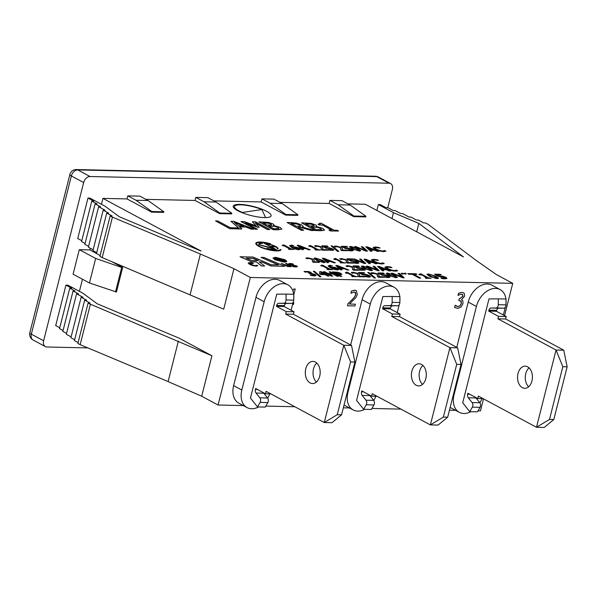 <?xml version="1.0" encoding="UTF-8"?>
<svg xmlns="http://www.w3.org/2000/svg" width="597" height="597" viewBox="0 0 597 597"><rect width="100%" height="100%" fill="white"/><g stroke="black" fill="none" stroke-linecap="round" stroke-linejoin="round"><path stroke-width="0.9" d="M505.98 304.88L506.032 299.015L498.308 298.843L498.256 304.709A3.254 2.187 91.3 0 1 496.04 307.977L491.01 308.022A3.254 2.187 -88.7 0 0 488.936 310.179L488.697 311.097L496.42 311.268L496.652 310.35A3.254 2.187 91.3 0 1 498.726 308.194L503.756 308.156A3.254 2.187 -88.7 0 0 505.98 304.88L498.256 304.709M488.697 311.097L498.525 316.365L497.905 318.82L556.046 350.014L563.762 350.185L505.622 318.992L506.241 316.544L496.42 311.268M549.494 419.445L553.807 419.542L544.218 427.452L536.494 427.28L549.494 419.445L562.837 366.707L556.046 350.014L536.494 427.28L478.354 396.087L477.734 398.535L467.906 393.266L467.675 394.184A3.254 2.187 -88.7 0 0 468.294 397.789L472.108 402.572A3.254 2.187 91.3 0 1 472.331 407.161L469.764 411.669L477.481 411.84L480.055 407.333A3.254 2.187 -88.7 0 0 479.824 402.744L476.01 397.96A3.254 2.187 91.3 0 1 475.675 397.438M529.054 367.842A11.074 7.44 -88.7 0 0 528.629 386.774M469.764 411.669L462.705 402.811L488.995 298.918L498.308 298.843M522.345 387.647A11.074 7.44 91.3 0 1 517.681 375.244A11.074 7.44 91.3 0 1 525.226 366.155A11.074 7.44 91.3 0 1 532.42 377.394A11.074 7.44 91.3 0 1 524.733 388.296A11.074 7.44 91.3 0 1 522.345 387.647M562.837 366.707L567.15 366.804L553.807 419.542M563.762 350.185L567.15 366.804M477.734 398.535L483.152 398.662M497.905 318.82L505.622 318.992M498.525 316.365L506.241 316.544M399.856 302.507L399.908 296.642L392.192 296.47L392.139 302.336A3.254 2.187 91.3 0 1 389.923 305.604L384.886 305.642A3.254 2.187 -88.7 0 0 382.811 307.806L382.58 308.724L390.296 308.895L390.528 307.977A3.254 2.187 91.3 0 1 392.61 305.821L397.639 305.776A3.254 2.187 -88.7 0 0 399.856 302.507L392.139 302.336M382.58 308.724L392.408 313.992L391.789 316.447L449.929 347.641L457.645 347.812L399.505 316.619L400.124 314.164L390.296 308.895M443.37 417.072L447.683 417.169L438.094 425.079L430.377 424.907L443.37 417.072L456.712 364.334L449.929 347.641L430.377 424.907L372.237 393.714L371.618 396.162L361.789 390.893L361.558 391.811A3.254 2.187 -88.7 0 0 362.178 395.415L365.983 400.199A3.254 2.187 91.3 0 1 366.215 404.781L363.64 409.296L371.364 409.467L373.931 404.96A3.254 2.187 -88.7 0 0 373.707 400.371L369.894 395.587A3.254 2.187 91.3 0 1 369.558 395.057M422.93 365.468A11.074 7.44 -88.7 0 0 422.512 384.401M363.64 409.296L356.581 400.438L382.871 296.545L392.192 296.47M416.221 385.274A11.074 7.44 91.3 0 1 411.564 372.871A11.074 7.44 91.3 0 1 419.109 363.774A11.074 7.44 91.3 0 1 426.303 375.013A11.074 7.44 91.3 0 1 418.616 385.923A11.074 7.44 91.3 0 1 416.221 385.274M456.712 364.334L461.033 364.431L447.683 417.169M457.645 347.812L461.033 364.431M371.618 396.162L377.035 396.289M391.789 316.447L399.505 316.619M392.408 313.992L400.124 314.164M293.739 300.134L293.791 294.269L286.075 294.097L286.023 299.963A3.254 2.187 91.3 0 1 283.799 303.231L278.769 303.269A3.254 2.187 -88.7 0 0 276.695 305.425L276.463 306.351L284.179 306.522L284.411 305.604A3.254 2.187 91.3 0 1 286.485 303.44L291.523 303.403A3.254 2.187 -88.7 0 0 293.739 300.134L286.023 299.963M276.463 306.351L286.291 311.619L285.664 314.074L343.812 345.267L351.529 345.439L293.388 314.246L294.008 311.791L284.179 306.522M337.253 414.699L341.566 414.796L331.977 422.706L324.261 422.527L337.253 414.699L350.596 361.961L343.812 345.267L324.261 422.527L266.113 391.333L265.493 393.789L255.673 388.52L255.434 389.438A3.254 2.187 -88.7 0 0 256.053 393.042L259.867 397.826A3.254 2.187 91.3 0 1 260.098 402.408L257.523 406.923L265.24 407.094L267.814 402.579A3.254 2.187 -88.7 0 0 267.583 397.998L263.77 393.214A3.254 2.187 91.3 0 1 263.441 392.684M316.813 363.095A11.074 7.44 -88.7 0 0 316.388 382.028M257.523 406.923L250.464 398.065L276.754 294.164L286.075 294.097M310.104 382.901A11.074 7.44 91.3 0 1 305.44 370.498A11.074 7.44 91.3 0 1 312.992 361.401A11.074 7.44 91.3 0 1 320.179 372.64A11.074 7.44 91.3 0 1 312.492 383.55A11.074 7.44 91.3 0 1 310.104 382.901M350.596 361.961L354.909 362.058L341.566 414.796M351.529 345.439L354.909 362.058M265.493 393.789L270.911 393.908M285.664 314.074L293.388 314.246M286.291 311.619L294.008 311.791M242.748 212.942L242.457 212.45L261.844 209.532L265.59 217.584M261.844 209.532A18.238 4.366 14.2 0 0 234.464 206.517A18.238 4.366 14.2 0 0 242.457 212.45M67.871 285.179L82.998 293.291L97.184 303.769L179.033 338.118L211.92 355.76L90.401 304.201L88.125 302.985L90.057 303.03L84.677 300.142L86.61 300.187L81.14 297.254L83.073 297.299L76.58 293.814L78.513 293.858L73.073 290.94L75.006 290.985L69.767 288.172L71.692 288.217L65.946 285.135L67.871 285.179M211.92 355.76L201.682 396.236L168.115 381.587L178.361 341.118M168.115 381.587L80.162 344.678L90.401 304.201M80.162 344.678L77.886 343.454L88.125 302.985M78.103 342.581L74.438 340.618L84.677 300.142M74.662 339.745L70.901 337.723L81.14 297.254M71.118 336.85L66.342 334.29L76.58 293.814M66.566 333.417L62.834 331.41L73.073 290.94M63.051 330.537L59.521 328.648L69.767 288.172M59.745 327.775L55.708 325.604L65.946 285.135M243.352 405.587L218.062 405.02L250.33 277.471L233.957 268.687L200.391 254.038L112.43 217.129L110.161 215.905L112.087 215.95L106.714 213.069L108.639 213.114L103.177 210.174L105.102 210.219L98.617 206.741L100.542 206.786L95.11 203.868L97.035 203.905L91.796 201.099L93.729 201.144L87.975 198.055L89.908 198.1L105.035 206.211L119.221 216.696L201.062 251.038L102.93 198.391L101.438 204.286M233.957 268.687L223.711 309.156L102.191 257.598L99.915 256.382L110.161 215.905M200.391 254.038L190.152 294.515M112.43 217.129L102.191 257.598M100.139 255.509L96.475 253.538L106.714 213.069M96.692 252.665L92.931 250.65L103.177 210.174M93.154 249.777L88.378 247.21L98.617 206.741M88.595 246.337L84.864 244.337L95.11 203.868M85.087 243.464L81.558 241.569L91.796 201.099M81.774 240.695L77.737 238.531L87.975 198.055M111.639 261.568L122.654 267.478L116.445 292L89.46 282.978L95.662 258.449L121.691 267.456L115.482 291.985M122.654 267.478L121.691 267.456M89.46 282.978L73.08 274.195L79.289 249.665L89.901 249.904L96.498 253.441M79.289 249.665L95.662 258.449M218.062 405.02L201.682 396.236M90.319 248.255L89.901 249.904M82.476 279.232L79.408 291.366M387.744 207.719L392.371 189.45A6.515 4.567 118.2 0 0 390.625 183.6A6.515 4.567 118.2 0 0 389.095 183.212L90.035 176.518A6.515 4.567 118.2 0 0 83.655 182.54L43.626 340.753A6.515 4.567 118.2 0 0 45.372 346.603A6.515 4.567 118.2 0 0 46.894 346.991L87.856 347.909M163.832 211.771L151.772 211.502L136.012 200.256L148.071 200.532L163.832 211.771L163.675 212.383L151.616 212.114L127.049 198.928L102.93 198.391M127.049 198.928L127.825 195.868L139.885 196.137L148.071 200.532M231.845 213.293L219.786 213.017L204.025 201.779L216.084 202.047L231.845 213.293L231.688 213.905L219.629 213.636L195.062 200.45L145.884 199.353M195.062 200.45L195.838 197.391L207.898 197.659L216.084 202.047M297.925 214.771L285.866 214.502L270.113 203.256L282.172 203.532L297.925 214.771L297.776 215.383L285.717 215.114L261.15 201.935L213.898 200.876M261.15 201.935L261.926 198.868L273.978 199.137L282.172 203.532M365.939 216.293L353.879 216.017L338.126 204.778L350.185 205.047L365.939 216.293L365.782 216.905L353.73 216.636L329.163 203.45L279.978 202.353M329.163 203.45L329.932 200.391L341.991 200.659L350.185 205.047M376.871 210.45L378.364 204.555L393.483 212.666L418.825 223.397L463.466 256.911L365.334 204.264L347.991 203.875M378.364 204.555L380.289 204.599L386.035 207.681L387.968 207.726L393.207 210.532L395.132 210.577L400.572 213.495L402.505 213.539L408.99 217.017L410.923 217.062L416.385 219.994L418.318 220.039L423.691 222.92L425.624 222.965L427.9 224.188L475.876 260.202L496.361 274.56L512.741 283.344L504.562 315.641M483.51 398.848L480.466 410.893L478.055 410.84M292.59 304.44L293.478 304.455L293.873 302.888L292.985 302.873M293.784 294.731L295.231 289.03L293.978 289L292.814 290.717M292.784 290.642L293.978 289M293.896 288.955L295.231 289.03M292.993 302.828L293.873 302.888M348.044 303.627L347.491 305.806L354.931 305.97L355.379 304.194L349.461 304.06L355.924 297.567L357.327 294.515L356.282 290.567L354.797 290.224L351.476 291.075L350.924 293.261L354.23 292L355.551 292.649L355.655 294.59C355.439 295.955 354.185 297.754 351.894 300.007L348.044 303.627L351.812 299.963C354.103 297.709 355.357 295.911 355.573 294.545L355.014 292.172M355.058 292.194L355.469 292.605M350.924 293.261L351.476 291.075M347.491 305.806L347.961 303.582M351.394 291.03L354.715 290.179L356.237 290.545M349.506 304.022L355.379 304.194M459.503 294.679L461.354 294.231L462.705 294.739L462.914 296.418L459.272 298.918L458.847 300.619L461.205 301.224L461.369 303.463L460.1 305.836L458.056 306.649L455.198 305.239L454.653 307.41L455.205 307.768L454.571 307.365L457.705 308.433L461.033 307.082L462.973 303.649L462.847 300.798L461.518 299.619L464.615 296.239L464.257 293.388L463.556 292.814L461.936 292.455L458.548 293.336L457.996 295.508L459.503 294.679M458.847 300.619L459.19 298.881L462.832 296.373L462.302 294.425M456.578 306.246L457.974 306.612L460.018 305.791L461.287 303.418L460.765 300.881M454.571 307.365L455.317 305.239M458.548 293.336L457.996 295.508M458.466 293.291L461.854 292.418L463.518 292.791M367.327 246.867L365.752 246.83L370.685 251.15L371.983 251.18L370.573 249.971L374.252 250.053L378.767 251.33L367.327 246.867M372.968 249.546L369.991 249.479L367.625 247.449L372.968 249.546M370.685 251.15L371.983 251.18M370.655 251.277L365.752 246.83M372.61 249.539L367.916 247.695M377.416 251.3L378.767 251.33M377.386 251.427L374.252 250.053M374.222 250.173L370.722 250.098M280.777 258.941L275.381 258.247L280.441 260.964L281.262 260.986L278.941 259.74L280 259.762L285.023 261.068L280.926 259.77L281.545 259.516L280.777 258.941M281.262 260.986L280.411 261.09L275.381 258.247M279.65 258.852L280.418 259.329L278.247 259.367L276.896 258.643L279.403 258.785M280.366 259.344L279.62 258.971M279.374 258.904L278.665 258.68M278.635 258.807L277.135 258.77M285.023 261.068L279.18 259.867M281.545 259.516L281.157 259.844M368.946 276.329L364.842 276.09L368.991 277.015L370.558 276.642L369.439 275.605L366.468 274.523L362.894 274.202L360.707 273.03L364.76 273.12L363.797 272.605L358.506 272.486L362.722 274.747L366.386 274.926L368.953 276.299M368.931 276.396L366.357 275.045L362.692 274.874L358.506 272.486M360.946 273.157L364.76 273.12M370.528 276.762L368.961 277.142L365.998 276.717M365.968 276.836L364.842 276.09M368.886 272.53L367.774 272.508L374.349 277.963L375.446 277.986L368.886 272.53M375.446 277.986L374.319 278.09L367.774 272.508M358.088 275.374L357.79 276.083L358.954 276.709L364.901 276.836L363.954 276.329L359.215 276.224L359.528 274.419L358.394 273.553L353.267 272.277L351.282 272.486L352.454 273.113L354.118 272.784L357.14 273.553L358.103 275.314M358.118 275.202L357.11 273.68L354.088 272.911L352.424 273.239L351.282 272.486M359.61 275.262L359.185 276.344M358.954 276.709L364.901 276.836M358.924 276.829L357.79 276.083M377.64 275.814L376.662 274.113L373.64 273.344L371.976 273.672L370.804 273.045L376.692 273.993L377.655 275.754M377.67 275.635L377.341 276.523L378.505 277.142L384.453 277.277L383.505 276.769L378.767 276.665L379.08 274.859L377.946 273.986L372.819 272.717L370.841 272.926M384.453 277.277L378.476 277.269L377.341 276.523M379.162 275.702L378.737 276.784M346.641 272.657L346.253 272.195L345.394 272.762L346.148 273.165L347.902 273.21L353.387 276.15L351.633 276.113L352.469 276.56L357.178 276.665L354.633 276.18L347.253 272.217L346.253 272.195L346.685 272.605M352.469 276.56L357.178 276.665M352.439 276.687L351.633 276.113M353.118 276.142L347.902 273.21M347.864 273.329L346.148 273.165M346.118 273.292L345.394 272.762M382.274 275.187L385.946 275.359L387.669 276.008L388.513 276.709L387.617 276.948L384.393 276.53L385.558 277.15L390.11 277.075L388.99 276.038L386.02 274.956L382.446 274.635L380.259 273.471L384.311 273.56L383.349 273.038L378.058 272.926L382.244 275.307L378.058 272.926M388.483 276.836L385.908 275.486L382.244 275.307M390.11 277.09L388.513 277.583L385.52 277.277L384.393 276.53M384.311 273.56L380.498 273.598M329.111 276.038L326.298 274.53L327.447 274.553L320.925 271.642L319.738 271.62L319.641 273.784L320.798 274.404L325.052 274.501L327.872 276.008L329.111 276.038L327.872 276.008M324.171 274.03L320.925 273.956L320.977 272.314L324.171 274.03M327.835 276.135L325.022 274.62L320.761 274.53L319.611 273.911L319.738 271.62M326.537 274.657L327.447 274.553M323.902 274.023L320.97 272.448M394.893 275.404L387.55 273.053L386.214 273.351L388.729 275.269L396.08 277.627L397.408 277.321L394.893 275.404M397.386 277.381L396.05 277.747L388.699 275.396L386.207 273.419M395.139 277.262L395.699 276.829L390.692 274.15L388.431 273.657L387.856 274.09M393.58 275.374L395.729 276.709L395.169 277.135L392.841 276.635L387.886 273.971L388.46 273.538L390.729 274.023L393.58 275.374M387.886 273.971L388.46 273.538M395.699 276.829L395.169 277.135M319.895 276.747L320.992 276.769L314.44 271.314L313.328 271.284L319.865 276.866L313.328 271.284M319.865 276.866L320.992 276.769M445.332 278.112L442.743 276.754L438.653 276.568L440.496 276.389L442.773 276.635L445.362 277.986L440.773 277.784L441.929 278.403L446.989 278.336L445.138 278.844L441.899 278.53L440.773 277.784M446.959 278.441L445.922 277.314L442.855 276.232L438.855 275.896L436.676 274.732L441.235 274.829L440.273 274.314L434.467 274.187L438.683 276.448M441.235 274.829L436.914 274.859M438.653 276.568L434.467 274.187M310.239 272.911L309.753 272.381L308.739 273.068L309.642 273.553L311.94 273.754L314.447 275.075L310.171 274.844L311.328 275.471L316.089 275.448L315.097 274.478L311.082 273.336L310.955 272.351L308.582 271.516L304.074 271.441L305.231 272.06L308.358 271.889L310.268 272.851M316.059 275.568L314.44 275.918L311.328 275.471M311.007 273.292L311.612 273.016L311.298 273.359M311.298 275.59L310.171 274.844M314.418 275.195L311.91 273.874L309.642 273.553M309.612 273.672L308.739 273.068M309.724 272.501L305.806 271.836M305.776 271.963L305.313 272.06M305.201 272.187L304.074 271.441M241.875 228.875L239.397 226.756L245.845 226.905L251.382 229.084L253.747 229.136L233.725 221.323L230.964 221.263L239.516 228.748L237.957 227.912L230.42 227.748L217.786 220.965L215.539 220.92L229.875 228.606L241.837 228.994L229.845 228.726L215.539 220.92M253.747 229.136L251.352 229.211L245.807 227.024L239.546 226.882M239.076 228.509L230.964 221.263M234.24 222.338L243.598 226.017L238.39 225.897L234.24 222.338M243.233 226.009L234.531 222.584M259.583 244.763A9.298 2.224 -165.8 0 1 259.419 244.136A9.298 2.224 -165.8 0 1 262.546 243.278L262.038 243.061A9.933 2.373 14.2 0 0 258.807 243.979A9.933 2.373 14.2 0 0 259.083 244.792L270.747 247.889L273.807 249.531A9.298 2.224 -165.8 0 1 267.075 248.352L266.926 248.471A9.933 2.373 14.2 0 0 274.672 249.762L270.762 247.665L259.583 244.763M273.516 249.516L270.747 247.889M270.717 248.016L259.083 244.792M259.053 244.912A9.933 2.373 -165.8 0 1 258.777 244.098A9.933 2.373 -165.8 0 1 258.8 244.039M259.411 244.195A9.298 2.224 14.2 0 1 262.516 243.404L262.546 243.278M266.926 248.471L266.896 248.598A9.933 2.373 -165.8 0 0 274.642 249.889L274.672 249.762M241.016 221.487L255.344 229.173L257.441 229.218L245.098 222.599L257.859 227.203L259.225 227.233L255.232 222.823L267.575 229.449L269.822 229.502L255.494 221.808L252.374 221.741L256.277 225.927L244.083 221.554L240.987 221.606L255.344 229.173M257.441 229.218L255.315 229.3M259.225 227.233L257.829 227.323L245.86 223.009M269.822 229.502L267.546 229.569L255.479 223.099M256.053 225.853L252.374 221.741M281.008 249.718L280.314 249.509A12.283 2.94 -165.8 0 1 267.538 249.218A12.283 2.94 -165.8 0 1 256.523 243.404A12.283 2.94 -165.8 0 1 270.351 243.882L270.523 243.748A13.007 3.112 14.2 0 0 255.822 243.225A13.007 3.112 14.2 0 0 267.434 249.374A13.007 3.112 14.2 0 0 281.008 249.718L280.978 249.837A13.007 3.112 -165.8 0 1 267.404 249.494A13.007 3.112 -165.8 0 1 255.792 243.345A13.007 3.112 -165.8 0 1 255.815 243.285M270.322 244.009A12.283 2.94 14.2 0 0 256.516 243.464M281.754 229.293L280.291 227.472L273.501 225.45C274.374 225.136 274.142 224.606 272.799 223.86L268.396 222.397L258.911 221.89L273.239 229.576L278.083 229.681L281.881 228.994L278.053 229.808L273.21 229.696L258.911 221.89M278.874 228.681L278.001 227.584L274.433 226.233L278.038 227.464L278.911 228.554L273.859 228.755L268.568 225.912L274.433 226.233M274.404 226.36L268.807 226.039M271.598 225.039L270.695 224.069L268.366 223.129L270.725 223.95L271.628 224.92L266.971 225.062L262.784 222.808L268.366 223.129M268.337 223.248L263.023 222.935M273.501 225.45L274.008 225.062L273.657 225.494M251.583 261.665L256.217 261.762L261.665 265.949L264.658 266.016L259.21 261.829L261.643 261.889L271.314 266.001L284.769 266.299L263.941 257.441L260.971 257.374L278.665 264.904L271.15 264.732L253.076 257.046L240.046 256.755L251.553 261.784L240.046 256.755M253.24 258.314L258.508 260.553L251.427 260.396L246.158 258.158L253.24 258.314L246.464 258.285M258.173 260.546L253.21 258.434M284.769 266.299L271.314 266.001M271.284 266.12L261.643 261.889M261.613 262.008L259.382 261.956M261.665 265.949L264.658 266.016M261.635 266.075L256.217 261.762M256.188 261.889L251.553 261.784M278.321 264.896L260.971 257.374M291.448 222.614L287.097 222.517L301.425 230.203L303.672 230.255L297.97 227.196L300.537 227.256L311.574 230.435L314.492 230.494L302.246 227.017L303.231 226.435L301.545 224.838L296.5 223.114L291.448 222.614M303.672 230.255L301.395 230.33L287.097 222.517M314.492 230.494L311.544 230.554L300.507 227.375L298.209 227.323M300.627 226.181L299.328 224.994L296.388 223.823L299.358 224.868L300.657 226.054L296.381 226.345L290.985 223.45L296.388 223.823M296.358 223.95L291.232 223.584M303.216 226.494L302.463 227.076M278.023 248.949A9.933 2.373 14.2 0 0 278.06 248.852A9.933 2.373 14.2 0 0 273.739 245.628A9.933 2.373 14.2 0 0 264.09 243.195L276.224 249.71A9.933 2.373 14.2 0 0 276.486 249.673L270.844 246.651L275.657 246.755A9.298 2.224 -165.8 0 1 277.448 248.695A9.298 2.224 -165.8 0 1 277.411 248.785L277.993 249.068L277.411 248.785M264.919 243.472A9.298 2.224 -165.8 0 1 275.269 246.546L270.448 246.434L264.919 243.472M274.993 246.539A9.298 2.224 14.2 0 0 265.232 243.643M276.195 249.83L264.09 243.195M277.426 248.755A9.298 2.224 14.2 0 0 275.627 246.882L275.657 246.755M275.627 246.882L271.083 246.777M327.141 261.382L330.828 261.464L335.342 262.747L323.902 258.277L322.32 258.24L327.26 262.561L328.559 262.59L327.141 261.382M335.342 262.747L333.962 262.837L330.79 261.59L327.29 261.508M324.193 258.859L329.544 260.964L326.566 260.896L324.193 258.859M329.178 260.949L324.484 259.105M328.559 262.59L327.231 262.687L322.32 258.24M333.283 274.068L337.29 276.224L338.574 276.247L330.38 271.859L329.104 271.829L332.313 273.553L327.872 273.448L324.664 271.732L323.38 271.702L331.566 276.09L332.85 276.12L328.843 273.971L333.283 274.068L329.081 274.098M332.044 273.545L329.104 271.829M337.29 276.224L338.574 276.247M337.26 276.344L333.253 274.195M331.566 276.09L332.85 276.12M331.536 276.217L323.38 271.702M373.08 260.217L374.371 259.807L378.438 260.456L377.125 259.747L373.453 259.314L371.446 259.844L373.364 261.493L377.729 263.217L381.908 263.859L384.207 263.553L382.908 262.852L380.983 263.359L378.065 262.874L374.7 261.523L373.088 260.158M378.438 260.456L374.341 259.934L373.05 260.337M384.207 263.553L381.879 263.986L377.7 263.337L373.326 261.613L371.416 259.971M341.857 274.389L340.902 273.359L337.798 272.284L332.335 271.904L340.529 276.292L341.805 276.321L338.753 274.687L341.887 274.292L338.999 274.814M339.603 273.351L340.268 273.993L337.827 274.187L334.559 272.433L339.603 273.351L334.805 272.56M340.238 274.113L339.566 273.471M341.805 276.321L340.491 276.418L332.335 271.904M321.955 265.605L321.567 265.143L321.999 265.553M321.567 265.143L320.716 265.71L323.216 266.158L328.701 269.098L326.947 269.06L327.79 269.508L332.492 269.613L329.947 269.128L322.567 265.165L321.567 265.143M328.432 269.09L323.186 266.277L320.716 265.71M332.492 269.613L327.753 269.628L326.947 269.06M402.788 277.687L404.169 277.717L399.303 273.396L397.998 273.366L402.124 276.956L392.654 273.247L391.274 273.217L402.759 277.806L391.274 273.217M401.811 276.836L397.998 273.366M402.759 277.806L404.169 277.717M332.298 265.919L330.096 265.269L328.149 265.904L330.514 267.717L334.604 269.366L337.477 269.814L338.865 269.448L337.708 268.366L334.574 267.217L330.783 267.18L329.619 266.083L332.298 265.919L329.619 266.143M338.827 269.568L337.439 269.934L334.574 269.486L330.484 267.844L328.111 266.031M337.342 269.195L334.327 267.702L336.447 268.359C337.641 269.031 337.686 269.359 336.589 269.329L331.574 267.605L334.357 267.583M334.327 267.702L331.544 267.725M337.372 269.135L336.589 269.329M403.975 273.784L406.326 273.866L402.49 273.627L402.706 274.105L402.52 273.508L403.938 273.911M405.572 274.157L405.564 273.172L404.729 273.15L404.908 273.62L401.147 273.359M401.848 273.098L401.885 273.963L402.736 273.986L402.49 273.627M402.706 274.105L401.885 273.963M401.856 274.09L401.811 273.225M352.745 268.754L351.76 267.053L348.745 266.292L347.081 266.62L345.939 265.866L347.111 266.493L348.775 266.165L351.797 266.934L352.76 268.695M352.775 268.583L352.446 269.463L353.611 270.083L359.558 270.217L358.61 269.71L353.872 269.605L354.185 267.799L353.051 266.934L347.924 265.658L345.939 265.866M359.558 270.217L353.581 270.21L352.446 269.463M354.267 268.643L353.842 269.725M420.713 278.09L413.497 274.217L416.945 274.292L415.975 273.769L407.796 273.59L408.766 274.105L412.214 274.187L419.43 278.06L420.713 278.09L419.43 278.06M419.4 278.18L412.184 274.307L408.729 274.232L407.796 273.59M413.736 274.344L416.945 274.292M357.379 268.128L361.043 268.307L362.775 268.948L363.618 269.657L362.722 269.889L359.498 269.471L360.655 270.09L365.215 270.023L364.095 268.986L361.125 267.896L357.551 267.583L355.364 266.411L359.416 266.501L358.454 265.986L353.163 265.866L357.349 268.254L353.163 265.866M363.588 269.777L361.013 268.426L357.349 268.254M365.185 270.142L360.625 270.217L359.498 269.471M359.416 266.501L355.603 266.538M425.124 277.754L431.183 278.321L428.377 277.829L420.997 273.874L419.989 273.844L420.243 274.322L418.885 274.411L421.646 274.859L427.131 277.799L425.124 277.754L425.959 278.202M425.93 278.329L431.183 278.321M426.862 277.799L421.646 274.859M421.616 274.978L419.639 274.814M419.609 274.933L418.885 274.411M369.998 268.344L362.655 265.993L361.312 266.299L363.834 268.21L371.185 270.568L372.513 270.262L369.998 268.344M372.491 270.322L371.155 270.687L363.804 268.337L361.312 266.359M370.244 270.202L370.804 269.769L365.797 267.09L363.536 266.605L362.961 267.031M368.685 268.314L370.834 269.65L370.274 270.083L367.946 269.575L362.991 266.911L363.566 266.478L365.834 266.971L368.685 268.314M362.991 266.911L363.566 266.478M370.804 269.769L370.274 270.083M429.392 276.18L436.997 278.538L438.504 278.209L436.056 276.321L428.459 273.963L426.952 274.292L429.362 276.299L426.945 274.359M436.929 277.918L433.556 277.545L428.594 274.874L429.37 274.448L431.847 274.941L436.967 277.866M438.474 278.269L436.967 278.665L429.362 276.299M436.825 277.747L431.818 275.068L429.34 274.575L428.564 275.001M386.565 267.449L387.856 267.046L391.916 267.687L390.602 266.986L386.938 266.546L384.931 267.083L386.841 268.725L391.214 270.448L395.393 271.098L397.692 270.784L396.393 270.09L394.468 270.59L391.55 270.105L388.184 268.754L386.572 267.389M391.916 267.687L387.826 267.165L386.535 267.568M397.692 270.784L395.363 271.217L391.184 270.575L386.811 268.851L384.901 267.202M316.089 226.405C316.962 226.084 316.731 225.554 315.388 224.808L310.992 223.353L301.5 222.838L315.835 230.532L320.679 230.636L324.469 229.949L322.88 228.42L316.156 226.442L316.597 226.009L316.246 226.45M313.313 224.897L314.216 225.867L309.567 226.009L305.373 223.763L310.955 224.076L313.283 225.024L310.955 224.076M320.626 228.412L321.499 229.509L316.447 229.703L311.156 226.867L317.029 227.188L320.596 228.539L317.029 227.188M314.186 225.994L313.283 225.024M321.47 229.629L320.596 228.539M324.343 230.248L320.641 230.755L315.835 230.532M310.925 224.203L305.612 223.89M316.992 227.308L311.395 226.994M315.798 230.651L301.5 222.838M283.366 245.427L282.978 244.964L283.411 245.374M282.978 244.964L282.127 245.531L284.627 245.971L290.12 248.919L288.366 248.882L289.202 249.33L293.911 249.434L291.358 248.949L283.978 244.986L282.978 244.964M289.843 248.912L284.597 246.098L282.127 245.531M293.911 249.434L289.172 249.449L288.366 248.882M328.902 230.069L330.365 230.852L338.596 231.039L337.133 230.255L334.141 230.188L321.223 223.256L319.477 223.218L320.231 223.927L317.985 224.211L319.298 224.912L322.358 224.987L331.962 230.136L328.902 230.069L330.365 230.852M320.201 223.987L319.477 223.218M330.328 230.979L338.596 231.039M331.693 230.129L322.358 224.987M322.328 225.106L319.298 224.912M319.261 225.039L317.985 224.211M293.769 245.74L291.508 245.091L289.56 245.725L291.926 247.539L296.015 249.188L298.888 249.636L300.276 249.262L298.858 249.755L295.985 249.307L291.896 247.665L289.545 245.613M298.754 249.016L295.746 247.524L297.858 248.18C299.052 248.852 299.104 249.18 298 249.15L292.985 247.427L295.776 247.397M295.746 247.524L292.955 247.546M300.246 249.374L299.127 248.188L295.985 247.039L292.194 247.001L291.037 245.897L293.717 245.74M293.687 245.867L291.03 245.964M298.784 248.956L298 249.15M312.679 260.926L312.388 261.635L313.544 262.255L319.492 262.389L318.544 261.882L313.806 261.777L314.126 259.971L312.985 259.105L307.858 257.829L305.88 258.038L307.045 258.665L308.716 258.337L311.731 259.105L312.694 260.867M312.709 260.755L311.701 259.225L308.679 258.464L307.015 258.792L305.88 258.038M314.201 260.814L313.776 261.896M313.544 262.255L319.492 262.389M313.515 262.382L312.388 261.635M309.947 246.024L309.559 245.561L309.992 245.964M309.559 245.561L308.709 246.128L311.209 246.568L316.694 249.516L314.947 249.471L315.783 249.919L320.485 250.031L317.94 249.539L310.559 245.583L309.559 245.561M316.425 249.509L311.179 246.688L308.709 246.128M320.485 250.031L315.753 250.046L314.947 249.471M316.529 260.225L323.88 262.576L325.208 262.277L322.693 260.359L315.35 258.001L314.015 258.307L316.5 260.344L314.007 258.374M322.94 262.21L323.529 261.658L322.97 262.09L320.641 261.583L315.686 258.919L316.261 258.494L318.529 258.979L323.529 261.658L322.97 262.09M315.686 258.919L316.261 258.494M325.186 262.329L323.85 262.702L316.5 260.344M323.499 261.784L318.5 259.098L316.231 258.613L315.656 259.046M321.395 248.74L320.417 247.039L317.403 246.27L315.731 246.598L314.597 245.852L315.761 246.479L317.432 246.151L320.447 246.912L321.417 248.673M321.432 248.561L321.104 249.442L322.261 250.068L328.216 250.203L327.26 249.695L322.522 249.583L322.843 247.777L321.701 246.912L316.574 245.643L314.597 245.852M328.216 250.203L322.231 250.188L321.104 249.442M322.917 248.628L322.492 249.71M335.051 258.964L334.663 258.508L333.813 259.076L334.559 259.479L336.312 259.516L341.797 262.456L340.051 262.419L340.887 262.867L345.588 262.971L343.044 262.486L335.663 258.531L334.663 258.508L335.096 258.911M340.887 262.867L345.588 262.971M340.857 262.993L340.051 262.419M341.529 262.456L336.312 259.516M336.283 259.635L334.559 259.479M334.529 259.598L333.813 259.076M332.238 249.762L329.671 248.412L325.999 248.233L329.701 248.285L332.268 249.665M332.26 249.688L328.149 249.449L332.298 250.382L333.865 250.001L332.745 248.964L329.775 247.882L326.201 247.561L324.022 246.389L328.066 246.479L327.104 245.964L321.813 245.845L326.037 248.113M333.835 250.128L329.283 250.195L328.149 249.449M328.066 246.479L324.261 246.524M325.999 248.233L321.813 245.845M346.499 261.687L346.208 262.389L347.364 263.016L353.312 263.15L352.364 262.635L347.626 262.531L347.947 260.725L346.805 259.859L341.678 258.591L339.7 258.8L340.865 259.419L342.536 259.098L345.551 259.859L346.514 261.62M346.529 261.508L345.521 259.986L342.499 259.217L340.835 259.546L339.7 258.8M348.021 261.576L347.596 262.658M347.364 263.016L353.312 263.15M347.335 263.135L346.208 262.389M332.201 245.889L331.089 245.867L337.663 251.33L338.753 251.352L332.201 245.889M338.753 251.352L337.626 251.449L331.089 245.867M357.357 262.635L353.252 262.396L357.402 263.329L358.969 262.949L357.849 261.911L354.879 260.829L351.305 260.508L349.118 259.337L353.17 259.426L352.208 258.911L346.917 258.792L351.14 261.061L354.805 261.232L357.372 262.605M354.417 263.023L357.372 263.449L358.969 262.949M357.342 262.702L354.775 261.352L351.103 261.18L346.917 258.792M349.364 259.464L353.17 259.426M354.387 263.143L353.252 262.396M340.947 249.173L339.969 247.479L336.954 246.71L335.283 247.039L334.148 246.285L335.313 246.912L336.984 246.583L339.999 247.352L340.969 249.113M340.984 249.001L340.656 249.882L341.812 250.509L347.767 250.636L346.812 250.128L342.081 250.024L342.394 248.218L341.253 247.352L336.126 246.076L334.148 246.285M347.767 250.636L341.782 250.628L340.656 249.882M342.469 249.061L342.044 250.143M364.409 263.396L365.789 263.426L360.924 259.105L359.618 259.076L363.752 262.665L354.275 258.956L352.894 258.926L364.379 263.516L352.894 258.926M363.439 262.546L359.618 259.076M364.379 263.516L365.789 263.426M351.79 250.195L349.223 248.845L345.588 248.546L349.252 248.725L351.82 250.098M351.812 250.128L347.7 249.889L351.857 250.815L353.417 250.442L352.297 249.404L349.327 248.322L345.753 248.001L343.573 246.83L347.618 246.919L346.656 246.404L341.365 246.285L345.588 248.546M353.417 250.456L351.82 250.941L348.835 250.636L347.7 249.889M347.618 246.919L343.812 246.957M345.559 248.673L341.365 246.285M365.64 259.21L364.058 259.18L368.998 263.501L370.297 263.523L368.879 262.322L372.565 262.404L377.08 263.68L365.64 259.21M371.282 261.896L368.304 261.829L365.931 259.792L371.282 261.896M368.998 263.501L370.297 263.523M368.968 263.62L364.058 259.18M370.916 261.889L366.222 260.038M375.729 263.65L377.08 263.68M375.7 263.77L372.565 262.404M372.535 262.523L369.028 262.441M358.2 248.77L350.864 246.412L349.521 246.718L352.043 248.636L359.387 250.986L360.722 250.68L358.2 248.77M360.692 250.74L359.357 251.113L352.014 248.755L349.514 246.777M358.454 250.621L359.013 250.188L354.006 247.509L351.737 247.024L351.163 247.457M356.887 248.74L359.043 250.068L358.484 250.501L356.155 249.994L351.193 247.33L351.775 246.897L354.036 247.389L356.887 248.74M351.193 247.33L351.775 246.897M359.013 250.188L358.484 250.501M337.387 265.516L335.805 265.478L340.738 269.799L342.036 269.829L340.626 268.62L344.305 268.702L348.827 269.978L337.387 265.516M343.029 268.195L340.051 268.128L337.678 266.09L343.029 268.195M340.738 269.799L342.036 269.829M340.708 269.919L335.805 265.478M342.663 268.187L337.969 266.344M347.469 269.948L348.827 269.978M347.439 270.068L344.305 268.702M344.275 268.822L340.775 268.747M374.774 247.867L376.065 247.464L380.125 248.106L378.811 247.404L375.14 246.964L373.132 247.501L375.05 249.15L379.423 250.867L383.602 251.516L385.901 251.203L384.595 250.509L382.67 251.009L379.752 250.524L376.386 249.18L374.782 247.807M380.125 248.106L376.035 247.583L374.737 247.994M385.901 251.203L383.565 251.635L379.386 250.994L375.02 249.27L373.103 247.621M377.894 270.628L379.274 270.657L374.409 266.344L373.103 266.314L377.229 269.904L367.759 266.195L366.379 266.158L377.864 270.754L366.379 266.158M376.916 269.777L373.103 266.314M377.864 270.754L379.274 270.657M284.388 262.061L286.873 261.434L285.165 259.799L275.538 257.307L273.038 257.934L274.739 259.568L284.359 262.18L274.71 259.688L273.03 258.001M286.851 261.493L284.359 262.18M285.762 261.217L284.314 259.904L276.202 257.807L274.12 258.277M275.553 259.583L274.127 258.21L276.232 257.68L284.351 259.777L285.776 261.158L283.694 261.687L275.553 259.583M379.125 266.449L377.543 266.411L382.483 270.732L383.781 270.762L382.364 269.553L386.05 269.635L390.565 270.911L379.125 266.449M384.767 269.128L381.789 269.06L379.416 267.023L384.767 269.128M382.483 270.732L383.781 270.762M382.453 270.851L377.543 266.411M384.401 269.12L379.707 267.277M389.214 270.881L390.565 270.911M389.184 271.008L386.05 269.635M386.013 269.754L382.513 269.68M285.493 263.426L290.254 266.143L289.411 266.381L281.217 263.329L287.612 266.404L290.105 266.755L291.47 266.493L286.456 263.449L285.493 263.426L290.261 266.21M291.448 266.56L287.582 266.531L281.217 263.329M298.798 245.33L297.216 245.3L302.157 249.621L303.455 249.643L302.037 248.442L305.724 248.524L310.239 249.8L298.798 245.33M304.44 248.016L301.463 247.949L299.09 245.912L304.44 248.016M302.157 249.621L303.455 249.643M302.127 249.74L297.216 245.3M304.074 248.009L299.381 246.158M308.888 249.77L310.239 249.8M308.858 249.889L305.724 248.524M305.694 248.643L302.186 248.561M290.06 264.456L290.59 263.971L293.351 264.374L292.403 263.725L289.851 263.464L288.582 263.762L289.179 264.352L296.276 266.329M296.239 266.381L290.724 265.083L288.575 263.822M295.881 266.105L295.328 266.493L292.224 266.016L293.246 266.568L297.448 266.583L296.075 267.001L293.217 266.687L292.224 266.016M297.403 266.74L296.784 265.934L290.097 264.329L290.627 263.844L293.381 264.255M290.097 264.329L290.59 263.971M366.095 251.046L367.483 251.076L362.618 246.762L361.312 246.733L365.439 250.322L355.961 246.613L354.588 246.583L366.065 251.173L354.588 246.583M365.125 250.195L361.312 246.733M366.065 251.173L367.483 251.076M249.449 263.255L253.464 263.434L252.479 262.904L249.725 262.576L248.225 262.978L249.658 264.21L252.934 265.508L257.792 265.755L256.822 265.232L255.374 265.613L253.188 265.247L249.456 263.21M253.464 263.434L249.419 263.374M257.792 265.755L256.038 266.113L252.904 265.628L249.628 264.337L248.188 263.098M250.33 277.471L512.741 283.344M237.681 210.666A19.544 4.679 -165.8 0 1 233.203 206.196A19.544 4.679 -165.8 0 1 253.3 206.458A19.544 4.679 -165.8 0 1 271.098 215.786A19.544 4.679 -165.8 0 1 258.15 216.987A19.544 4.679 -165.8 0 1 237.681 210.666M393.483 212.666L391.99 218.562M418.825 223.397L416.699 231.815M151.772 211.502L151.616 212.114M127.825 195.868L136.012 200.256M285.866 214.502L285.717 215.114M261.926 198.868L270.113 203.256M219.786 213.017L219.629 213.636M195.838 197.391L204.025 201.779M353.879 216.017L353.73 216.636M329.932 200.391L338.126 204.778M455.593 410.333L449.451 410.199M400.945 409.109L371.931 408.46M349.469 407.96L343.327 407.826M294.821 406.736L265.814 406.087M389.095 183.212L376.811 176.622A6.515 4.38 -88.7 0 0 375.409 176.242L76.341 169.548A6.515 4.38 91.3 0 1 77.752 169.929L376.811 176.622A6.515 4.567 -61.8 0 1 378.341 177.01L390.625 183.6M83.655 182.54L71.371 175.951A6.515 1.56 -165.8 0 1 69.886 174.466L29.85 332.671A6.515 1.56 14.2 0 0 31.342 334.163L71.371 175.951A6.515 4.567 -61.8 0 1 77.752 169.929L90.035 176.518M32.947 339.932A6.515 4.567 -61.8 0 1 31.342 334.163L43.626 340.753M258.613 406.945A19.544 13.701 -61.8 0 1 247.054 407.572A19.544 13.701 -61.8 0 1 241.822 390.028L264.165 301.724A19.544 13.701 -61.8 0 1 287.881 284.829A19.544 13.701 -61.8 0 1 293.687 294.269M247.054 407.572L238.867 403.184A19.544 13.701 -61.8 0 1 233.636 385.632L255.979 297.336A19.544 13.701 -61.8 0 1 279.687 280.433L287.881 284.829M293.105 302.395L291.12 310.246M269.732 393.886A19.544 13.701 -61.8 0 1 267.65 398.08M293.784 295.194A19.544 13.701 -61.8 0 1 293.754 298.672M364.737 409.318A19.544 13.701 -61.8 0 1 353.178 409.945A19.544 13.701 -61.8 0 1 347.947 392.401L370.289 304.104A19.544 13.701 -61.8 0 1 393.998 287.202A19.544 13.701 -61.8 0 1 399.803 296.642M350.648 344.969L362.095 299.709A19.544 13.701 -61.8 0 1 385.811 282.806L393.998 287.202M399.221 304.768L397.236 312.619M353.178 409.945L344.984 405.557A19.544 13.701 -61.8 0 1 344.051 404.982M375.849 396.259A19.544 13.701 -61.8 0 1 373.767 400.46M399.9 297.567A19.544 13.701 -61.8 0 1 399.871 301.045M470.854 411.691A19.544 13.701 -61.8 0 1 459.294 412.326A19.544 13.701 -61.8 0 1 454.063 394.774L476.406 306.477A19.544 13.701 -61.8 0 1 500.114 289.575A19.544 13.701 -61.8 0 1 505.928 299.015M456.765 347.342L468.22 302.082A19.544 13.701 -61.8 0 1 491.928 285.187L500.114 289.575M505.346 307.149L503.361 314.992M459.294 412.326L451.108 407.93A19.544 13.701 -61.8 0 1 450.168 407.355M481.973 398.632A19.544 13.701 -61.8 0 1 479.891 402.833M506.017 299.94A19.544 13.701 -61.8 0 1 505.987 303.418M469.705 394.229L467.675 394.184M468.294 397.789L476.01 397.96M479.824 402.744L472.108 402.572M472.331 407.161L480.055 407.333M498.726 308.194L491.01 308.022M488.936 310.179L496.652 310.35M496.04 307.977L503.756 308.156M363.588 391.856L361.558 391.811M362.178 395.415L369.894 395.587M373.707 400.371L365.983 400.199M366.215 404.781L373.931 404.96M392.61 305.821L384.886 305.642M382.811 307.806L390.528 307.977M389.923 305.604L397.639 305.776M257.464 389.483L255.434 389.438M256.053 393.042L263.77 393.214M267.583 397.998L259.867 397.826M260.098 402.408L267.814 402.579M286.485 303.44L278.769 303.269M276.695 305.425L284.411 305.604M283.799 303.231L291.523 303.403M255.979 297.336L264.165 301.724M233.636 385.632L241.822 390.028M362.095 299.709L370.289 304.104M347.32 392.065L347.947 392.401M468.22 302.082L476.406 306.477M453.436 394.438L454.063 394.774M234.464 206.517L234.054 208.144M29.85 332.671A6.515 6.515 0 0 0 32.872 339.887M76.341 169.548A6.515 6.515 0 0 0 69.886 174.466M378.558 177.13A6.515 6.515 0 0 0 375.409 176.242M45.372 346.603L33.089 340.006"/></g></svg>
